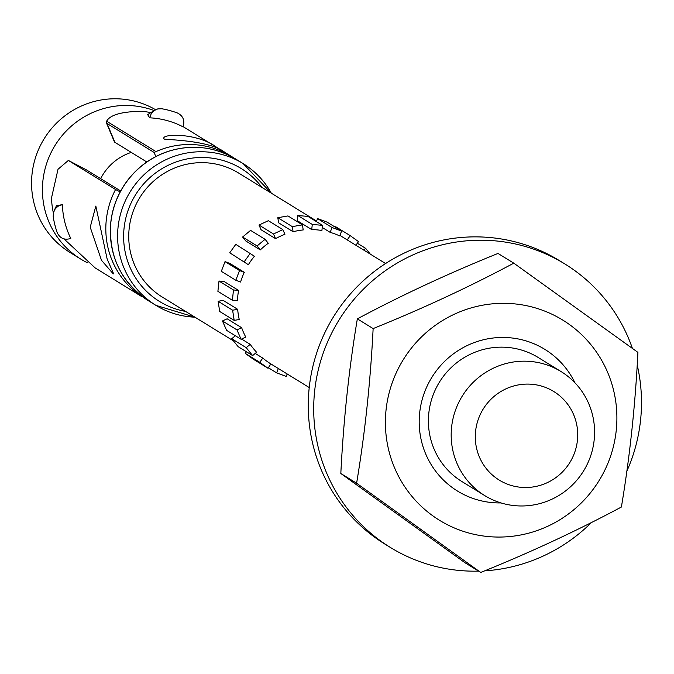 <?xml version="1.0" encoding="UTF-8"?>
<svg xmlns="http://www.w3.org/2000/svg" width="674" height="674" viewBox="0 0 674 674"><rect width="100%" height="100%" fill="white"/><g stroke="black" fill="none" stroke-linecap="round" stroke-linejoin="round"><path stroke-width="1.01" d="M626.803 471.286A166.436 162.923 121.6 0 0 640.3 382.621A166.436 162.923 121.6 0 0 637.2 364.988M632.406 348.374A166.436 162.923 121.6 0 0 564.863 263.964A166.436 162.923 121.6 0 0 338.862 320.276A166.436 162.923 121.6 0 0 390.33 547.423A166.436 162.923 121.6 0 0 478.591 571.122M484.623 570.853A166.436 162.923 121.6 0 0 591.502 522.468M564.863 263.964L559.428 260.619A166.436 162.923 121.6 0 0 333.428 316.932A166.436 162.923 121.6 0 0 384.896 544.078L390.33 547.423M574.939 382.798A83.222 81.461 121.6 0 0 476.99 341.608A83.222 81.461 121.6 0 0 420.096 434.005A83.222 81.461 121.6 0 0 500.976 502.922M561.063 371.568L538.282 357.54A72.817 71.275 121.6 0 0 439.406 382.175A72.817 71.275 121.6 0 0 461.926 481.556L484.707 495.584A72.817 71.275 121.6 0 0 594.173 439.987A72.817 71.275 121.6 0 0 561.063 371.568A72.817 71.275 121.6 0 0 462.187 396.202A72.817 71.275 121.6 0 0 484.707 495.584M607.03 370.944A117.546 115.06 121.6 0 0 407.703 353.033A117.546 115.06 121.6 0 0 488.709 536.605A117.546 115.06 121.6 0 0 607.03 370.944M513.79 263.163L498.002 253.441C448.286 273.501 401.401 295.313 357.346 318.861C349.006 368.67 343.496 420.214 340.825 473.502L464.95 562.723L480.739 572.445L356.605 483.224C364.954 433.424 370.456 381.872 373.135 328.583C422.851 308.524 469.736 286.711 513.79 263.163L637.924 352.384C635.245 405.672 629.743 457.225 621.394 507.025C577.348 530.573 530.455 552.385 480.739 572.445M357.346 318.861L373.135 328.583M340.825 473.502L356.605 483.224M53.356 212.925A83.222 81.461 121.6 0 1 51.519 197.912L58.015 169.275L68.36 160.437L115.566 189.495A83.222 81.461 121.6 0 0 142.222 296.889L95.127 267.89L63.963 238.874M150.866 112.617A83.222 81.461 121.6 0 0 141.329 111.294C121.632 111.598 110.064 114.9 106.618 121.219L155.98 151.608L154.093 152.442L155.82 156.562M106.399 122.794L114.344 141.708A41.611 6.967 -22.8 0 0 114.942 142.357L106.989 123.452A41.611 6.967 157.2 0 1 106.391 122.769A41.611 6.967 157.2 0 1 106.618 121.219M177.422 112.988C183.084 115.852 184.988 120.419 183.126 126.687L183.058 126.847A83.222 81.461 121.6 0 0 149.67 117.824L151.237 113.67L154.026 110.637L157.741 108.91L161.785 108.758A93.619 91.647 -58.4 0 1 177.422 112.988M149.67 117.824L147.673 114.656L154.59 110.25M53.221 216.691L53.381 212.799L55.201 208.881L57.913 206.328L62.387 204.601A83.222 81.461 121.6 0 0 70.787 238.461L70.627 238.52C64.409 240.315 59.919 238.318 57.155 232.547A93.619 91.647 -58.4 0 1 53.221 216.691M56.448 205.772L62.387 204.601M226.085 153.108L224.695 152.24C209.639 140.293 167.127 139.838 164.237 139.063L163.841 138.541C161.777 133.587 197.305 132.736 216.396 147.143L221.232 150.277M113.114 273.72L101.479 260.282L90.223 227.214L95.834 206.05L107.166 259.111L113.662 273.863L113.114 273.72L113.594 273.315M120.68 190.969L86.516 169.941L68.36 160.437M233.634 157.809A83.222 81.461 121.6 0 0 231.401 156.376A83.222 81.461 121.6 0 0 155.98 151.608M135.23 292.626L136.552 293.401M115.566 189.495L120.174 191.905M106.989 123.452L154.093 152.442M146.814 161.979L114.942 142.357M233.465 340.892L162.266 297.057A72.817 71.275 -58.4 0 1 139.754 197.676A72.817 71.275 -58.4 0 1 238.621 173.041L316.603 221.055M154.11 110.553A83.222 81.461 121.6 0 0 51.173 152.408A83.222 81.461 121.6 0 0 80.737 259.069L69.869 252.379A83.222 81.461 -58.4 0 1 43.642 139.611A83.222 81.461 -58.4 0 1 155.551 109.702M80.737 259.069A83.222 81.461 121.6 0 0 87.3 262.7M131.245 152.4A52.016 50.912 121.6 0 0 100.653 178.635M341.592 231.064L332.038 227.509L330.184 232.37A72.817 71.275 121.6 0 1 339.738 235.917L341.592 231.064L327.101 222.142L317.547 218.587L316.392 221.611M332.038 227.509L317.547 218.587M330.184 232.37L322.239 227.475M355.906 245.252L358.501 241.612L350.236 235.664L335.745 226.742L335.382 227.248M350.236 235.664L347.211 239.902L339.932 235.42M385.587 263.534L347.312 239.961A72.817 71.275 121.6 0 0 347.211 239.902M370.312 254.123L365.628 248.344L357.338 243.238M365.628 248.344L363.623 250.003M278.337 368.518L276.677 372.874L268.387 367.768M276.677 372.874L286.231 376.429L287.175 373.96M246.44 351.777L245.277 353.403L253.542 359.343L268.033 368.274L270.855 363.909M255.227 353.437L262.793 358.096L259.768 362.326L245.277 353.403M259.768 362.326L268.033 368.274M262.793 358.096A72.817 71.275 121.6 0 0 270.956 363.977A72.817 71.275 121.6 0 0 271.058 364.036M235.344 335.728L231.721 338.744L238.149 346.672L252.64 355.594L256.626 352.275A72.817 71.275 121.6 0 1 250.206 344.347L246.221 347.666L231.721 338.744M241.587 339.039L250.206 344.347M246.221 347.666L252.64 355.594M241.637 327.707L227.146 318.785L222.462 320.967L226.599 330.344L241.09 339.266L245.783 337.093A72.817 71.275 121.6 0 1 241.637 327.707L236.953 329.889L222.462 320.967M236.953 329.889L241.09 339.266M237.678 309.315L223.178 300.393L218.123 301.286L219.69 311.472L234.181 320.394L239.245 319.51A72.817 71.275 121.6 0 1 237.678 309.315L232.614 310.209L218.123 301.286M232.614 310.209L234.181 320.394M238.579 290.427L224.088 281.505L218.991 281.05L217.896 291.345L232.387 300.275L237.475 300.73A72.817 71.275 121.6 0 1 238.579 290.427L233.482 289.972L218.991 281.05M233.482 289.972L232.387 300.275M244.291 272.321L229.8 263.399L225.023 261.622L221.325 271.336L235.816 280.258L240.593 282.035A72.817 71.275 121.6 0 1 244.291 272.321L239.514 270.544L225.023 261.622M239.514 270.544L235.816 280.258M248.377 264.705A72.817 71.275 121.6 0 1 254.418 256.238L235.79 244.342L229.75 252.809L248.377 264.705L229.75 252.809M250.281 253.264L244.241 261.731M260.299 249.911A72.817 71.275 121.6 0 1 268.277 243.272L265.067 239.304L250.576 230.382L242.598 237.021L245.808 240.98L260.299 249.911L257.089 245.943L242.598 237.021M265.067 239.304L257.089 245.943M275.548 238.663A72.817 71.275 121.6 0 1 284.925 234.299L282.853 229.615L268.362 220.693L258.993 225.049L261.057 229.741L275.548 238.663L273.484 233.971L258.993 225.049M282.853 229.615L273.484 233.971M293.097 231.73A72.817 71.275 121.6 0 1 303.216 229.944L302.432 224.855L287.941 215.933L277.814 217.71L278.606 222.808L293.097 231.73L292.305 226.632L277.814 217.71M302.432 224.855L292.305 226.632M311.725 229.581A72.817 71.275 121.6 0 1 321.911 230.5L322.467 225.343L307.976 216.421L297.79 215.512L297.234 220.659L311.725 229.581L312.281 224.434L297.79 215.512M322.467 225.343L312.281 224.434M577.424 440.383A52.016 50.912 -58.4 0 1 496.283 478.127A52.016 50.912 -58.4 0 1 505.812 388.906A52.016 50.912 -58.4 0 1 577.424 440.383M68.47 160.505L86.516 169.941M110.822 222.706A83.222 81.461 -58.4 0 1 235.925 159.165C214.509 146.553 191.804 143.992 167.809 151.49C151.844 156.932 138.591 166.335 128.077 179.705C118.304 192.427 112.533 206.733 110.747 222.614C108.472 256.263 121.109 282.355 148.668 300.899A83.222 81.461 -58.4 0 1 110.822 222.706M271.302 193.16A83.222 81.461 121.6 0 0 243.171 163.63A83.222 81.461 121.6 0 0 118.068 227.172A83.222 81.461 121.6 0 0 155.913 305.356A83.222 81.461 121.6 0 0 194.946 317.176M185.62 311.43A78.016 76.373 -58.4 0 1 124.067 228.183A78.016 76.373 -58.4 0 1 180.16 160.639A78.016 76.373 -58.4 0 1 261.975 187.414M54.131 210.65L56.565 205.519M183.134 126.661L216.396 147.143M224.686 152.248L231.401 156.376M271.344 193.194L243.171 163.63L235.925 159.165M194.988 317.201L155.913 305.356L148.668 300.899M270.956 363.977L309.231 387.542"/></g></svg>
